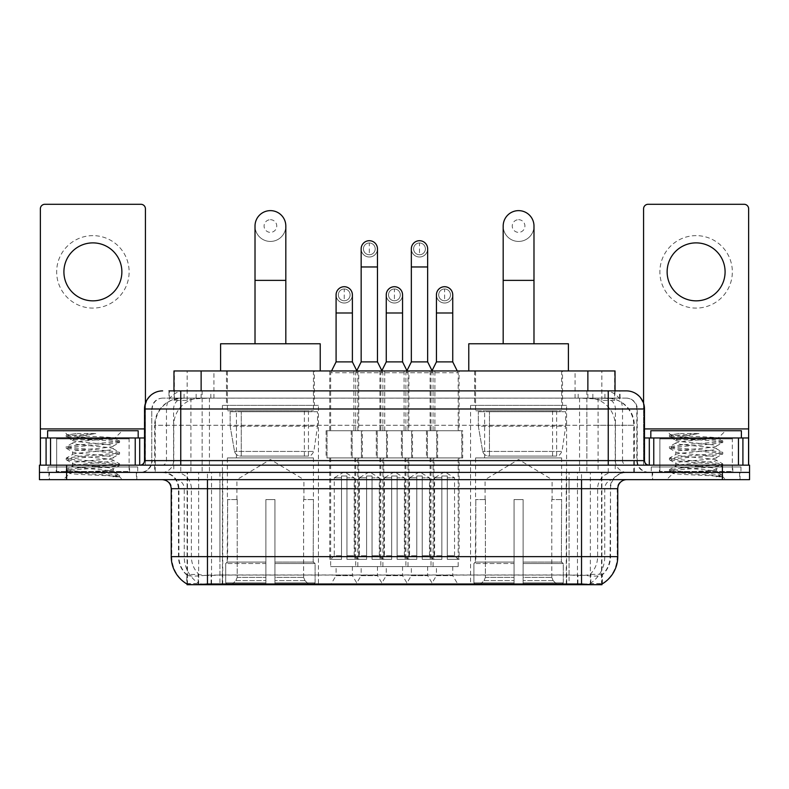 <?xml version="1.0" encoding="UTF-8"?>
<svg xmlns="http://www.w3.org/2000/svg" width="789" height="789" viewBox="0 0 789 789"><rect width="100%" height="100%" fill="white"/><g stroke="black" fill="none" stroke-linecap="round" stroke-linejoin="round"><path stroke-width="0.59" stroke-dasharray="3.94 2.96" d="M566.591 405.368L470.579 405.368L566.591 405.368L566.591 584.708L470.579 584.708L566.591 584.708M470.579 405.368L470.579 584.708M318.421 405.368L222.409 405.368L318.421 405.368L318.421 584.708L222.409 584.708L318.421 584.708M222.409 405.368L222.409 584.708M336.084 566.591L352.387 566.591L336.084 566.591L336.084 575.645L352.387 575.645L357.821 584.708L330.65 584.708L357.821 584.708M352.387 566.591L352.387 575.645L336.084 575.645L330.65 584.708M386.255 566.591L402.558 566.591L386.255 566.591L386.255 575.645L402.558 575.645L407.992 584.708L380.821 584.708L407.992 584.708M402.558 566.591L402.558 575.645L386.255 575.645L380.821 584.708M436.435 566.591L452.738 566.591L436.435 566.591L436.435 575.645L452.738 575.645L458.172 584.708L431.001 584.708L458.172 584.708M452.738 566.591L452.738 575.645L436.435 575.645L431.001 584.708M361.165 566.591L377.467 566.591L361.165 566.591L361.165 575.645L377.467 575.645L382.902 584.708L355.731 584.708L382.902 584.708M377.467 566.591L377.467 575.645L361.165 575.645L355.731 584.708M411.345 566.591L427.648 566.591L411.345 566.591L411.345 575.645L427.648 575.645L433.082 584.708L405.911 584.708L433.082 584.708M427.648 566.591L427.648 575.645L411.345 575.645L405.911 584.708M459.08 370.948L430.094 370.948L459.08 370.948L459.08 430.725L430.094 430.725L459.08 430.725M430.094 370.948L430.094 430.725M408.899 370.948L379.913 370.948L408.899 370.948L408.899 430.725L379.913 430.725L408.899 430.725M379.913 370.948L379.913 430.725M358.719 370.948L329.743 370.948L358.719 370.948L358.719 430.725L329.743 430.725L358.719 430.725M329.743 370.948L329.743 430.725M434.917 370.948L404.086 370.948L434.917 370.948L434.917 430.725L404.086 430.725L434.917 430.725M404.086 370.948L404.086 430.725M384.736 370.948L353.906 370.948L384.736 370.948L384.736 430.725L353.906 430.725L384.736 430.725M353.906 370.948L353.906 430.725M362.348 430.725L326.113 430.725L362.348 430.725L362.348 457.906L326.113 457.906L362.348 457.906M326.113 430.725L326.113 457.906M412.529 430.725L376.294 430.725L412.529 430.725L412.529 457.906L376.294 457.906L412.529 457.906M376.294 430.725L376.294 457.906M462.699 430.725L426.474 430.725L462.699 430.725L462.699 457.906L426.474 457.906L462.699 457.906M426.474 430.725L426.474 457.906M387.438 430.725L351.204 430.725L387.438 430.725L387.438 457.906L351.204 457.906L387.438 457.906M351.204 430.725L351.204 457.906M437.609 430.725L401.384 430.725L437.609 430.725L437.609 457.906L401.384 457.906L437.609 457.906M401.384 430.725L401.384 457.906M458.172 457.906L431.001 457.906L458.172 457.906L458.172 566.591L431.001 566.591L458.172 566.591M431.001 457.906L431.001 566.591M407.992 457.906L380.821 457.906L407.992 457.906L407.992 566.591L380.821 566.591L407.992 566.591M380.821 457.906L380.821 566.591M357.821 457.906L330.65 457.906L357.821 457.906L357.821 566.591L330.65 566.591L357.821 566.591M330.65 457.906L330.65 566.591M433.082 457.906L405.911 457.906L433.082 457.906L433.082 566.591L405.911 566.591L433.082 566.591M405.911 457.906L405.911 566.591M382.902 457.906L355.731 457.906L382.902 457.906L382.902 566.591L355.731 566.591L382.902 566.591M355.731 457.906L355.731 566.591M606.435 398.12L597.618 398.12L611.15 398.445C614.552 399.471 615.716 400.122 614.621 400.388L601.839 400.388L594.561 398.83L579.57 398.159L209.43 398.159L194.439 398.83L187.161 400.388L174.379 400.388L173.965 390.88M615.035 370.948L173.965 370.948M609.601 398.238A27.171 27.171 0 0 1 634.326 425.291L634.326 472.394L154.674 472.394L634.326 472.394M173.965 400.21L179.399 398.238L191.382 398.12L182.565 398.12M179.399 398.238A27.171 27.171 0 0 0 154.674 425.291L155.226 425.291L155.226 472.394M601.918 584.708L187.082 584.708M187.082 584.067L187.082 472.394L601.918 472.394L187.082 472.394M314.338 370.948L226.482 370.948L314.338 370.948L314.338 405.368L226.482 405.368L314.338 405.368M226.482 370.948L226.482 405.368M562.518 370.948L474.662 370.948L562.518 370.948L562.518 405.368L474.662 405.368L562.518 405.368M474.662 370.948L474.662 405.368M615.035 390.88L614.621 400.388L614.621 370.948M191.382 398.12L597.618 398.12M136.813 472.394L48.957 472.394L136.813 472.394L136.813 479.643L48.957 479.643L136.813 479.643M48.957 472.394L48.957 479.643M740.043 472.394L652.187 472.394L740.043 472.394L740.043 479.643L652.187 479.643L740.043 479.643M652.187 472.394L652.187 479.643M137.72 466.96L48.05 466.96L137.72 466.96L137.72 472.394L48.05 472.394L137.72 472.394M48.05 466.96L48.05 472.394M740.95 466.96L651.28 466.96L740.95 466.96L740.95 472.394L651.28 472.394L740.95 472.394M651.28 466.96L651.28 472.394M207.468 575.092L581.532 575.092C592.874 576.424 599.729 576.424 602.096 575.092A24.459 24.459 0 0 0 610.518 556.63L219.924 556.63L219.924 583.88C209.529 584.422 202.536 584.304 198.936 583.525L186.628 583.623L186.904 575.092C189.252 576.424 196.106 576.424 207.468 575.092L207.468 488.697L178.482 488.697L617.767 488.697M617.767 556.63L617.215 556.63A31.698 31.215 90 0 1 602.372 583.623L590.064 583.525C586.493 584.304 579.491 584.422 569.076 583.88L569.076 556.63L171.785 556.63A31.698 31.215 -90 0 0 186.628 583.623L186.904 583.978M601.997 583.396L602.372 574.56A24.459 24.084 90 0 0 610.075 556.63L610.518 488.697A16.303 16.303 0 0 1 626.821 472.394L162.179 472.394L626.821 472.394M186.904 575.092A24.459 24.459 0 0 1 178.482 556.63L178.482 488.697C177.515 478.795 172.081 473.361 162.179 472.394M581.532 479.643L162.179 479.643L581.532 479.643M659.426 472.394L732.794 472.394L659.426 472.394L659.426 466.96L732.794 466.96L659.426 466.96M732.794 472.394L732.794 466.96M56.206 472.394L129.574 472.394L56.206 472.394L56.206 466.96L129.574 466.96L56.206 466.96M129.574 472.394L129.574 466.96M722.379 479.643L39.45 479.643L39.45 472.394L749.55 472.394L749.55 479.643L722.379 479.643L722.379 472.394L749.55 472.394M569.076 583.88L219.924 583.88M601.997 574.214L590.064 574.412C586.493 575.585 579.501 575.763 569.076 574.954L219.924 574.954C209.519 575.763 202.526 575.585 198.936 574.412L186.628 574.57M180.75 390.88L608.25 390.88M168.974 398.12L620.026 398.12L168.974 398.12L168.974 390.88L184.31 390.88A18.117 17.841 -90 0 0 166.469 408.988L166.469 460.618L144.515 460.618M626.367 398.12L162.633 398.12L626.367 398.12A10.868 10.868 0 0 1 637.236 408.988L637.236 460.618L166.469 460.618A4.527 4.458 90 0 1 162.011 465.145L649.012 465.145L162.011 465.145M144.515 408.988L637.236 408.988L151.764 408.988L151.764 460.618A11.776 11.776 0 0 1 139.988 472.394L649.012 472.394L139.988 472.394M732.34 437.974L659.88 437.974L732.34 437.974L732.34 465.145L659.88 465.145L732.34 465.145L732.34 472.394L659.88 472.394L732.34 472.394M659.88 437.974L659.88 472.394M129.12 437.974L56.66 437.974L129.12 437.974L129.12 465.145L56.66 465.145L129.12 465.145L129.12 472.394L56.66 472.394L129.12 472.394M56.66 437.974L56.66 472.394M66.621 479.643L66.621 472.394L39.45 472.394L39.45 465.145L749.55 465.145M66.621 465.145L66.621 472.394L722.379 472.394L722.379 465.145M620.026 398.12L620.026 390.88L169.388 390.88L169.388 398.12M586.858 390.88L586.858 408.988L643.932 408.988A18.117 17.841 90 0 0 626.091 390.88L184.31 390.88M49.411 472.394L136.369 472.394L49.411 472.394L49.411 479.643L136.369 479.643L49.411 479.643M136.369 472.394L136.369 479.643M130.027 472.394L55.753 472.394L130.027 472.394A0.907 0.907 0 0 1 129.12 471.487L56.66 471.487L129.12 471.487L129.12 438.881A0.907 0.907 0 0 1 130.027 437.974L55.753 437.974L130.027 437.974M55.753 472.394A0.907 0.907 0 0 0 56.66 471.487L56.66 438.881A0.907 0.907 0 0 0 55.753 437.974M138.174 437.974L47.606 437.974L138.174 437.974M106.298 470.579C93.733 471.497 69.55 472.404 69.777 473.222C67.479 474.514 118.715 475.688 119.543 476.812L106.239 474.988L79.541 473.075L66.197 471.151L69.767 470.195L106.239 467.315L119.415 465.599L113.36 469.001L113.36 470.579L106.298 470.579L113.36 469.001C114.612 467.078 71.168 465.155 72.42 463.242C71.168 461.328 114.612 459.405 113.36 457.492C114.612 455.578 71.168 453.655 72.42 451.742C71.168 449.829 114.612 447.905 113.36 445.992L113.36 448.872C114.612 446.949 71.168 445.026 72.42 443.112C74.413 442.027 82.845 440.923 97.728 439.789L114.898 438.25C117.088 436.938 66.306 435.725 67.233 434.601L63.357 430.725L122.413 430.725L63.357 430.725M119.543 476.812L112.886 476.812L119.415 475.274L106.239 473.548L69.767 470.678L66.197 469.711L79.541 467.798L116.013 464.918L119.583 463.962L106.239 462.048L69.767 459.168L66.197 458.212L79.541 456.298L116.013 453.419L119.415 452.265L106.239 450.549L69.767 447.669L66.197 446.712L79.541 444.789L116.013 441.919L119.583 440.962L114.839 438.102L122.413 430.725M119.415 465.599L116.013 464.445L79.541 461.565L66.365 459.849L69.767 458.695L106.239 455.815L119.415 454.089L113.36 457.492L113.36 460.372C114.612 458.458 71.168 456.535 72.42 454.622C71.168 452.708 114.612 450.785 113.36 448.872L119.415 452.265M119.415 454.089L116.013 452.945L79.541 450.065L66.197 448.152L69.767 447.185L106.239 444.315L119.415 442.59L113.36 445.992C114.612 444.079 71.168 442.156 72.42 440.242L72.42 443.112L66.365 446.515M119.415 442.59L116.013 441.436L79.541 438.566L66.365 436.84L72.647 440.499L73.091 439.789L97.728 439.789M112.886 476.812C116.22 475.757 117.403 474.692 116.417 473.637L108.576 470.579C97.708 469.139 71.355 467.591 72.42 466.121C71.168 464.208 114.612 462.285 113.36 460.372L119.415 463.774M66.365 448.339L72.647 451.998L72.42 454.622L66.365 458.014M108.576 470.579L113.36 470.579L115.667 473.094L119.415 475.274M66.365 459.849L72.647 463.508L72.42 466.121L66.365 469.524M119.583 475.471L119.583 476.812L122.413 479.643L63.357 479.643L122.413 479.643M66.365 471.349L69.836 473.37L63.357 479.643M76.099 433.565L66.365 435.015L76.099 433.565L95.794 433.565C82.667 435.37 75.093 437.441 73.091 439.789M47.606 430.725L138.174 430.725M119.415 440.765L106.239 439.039L69.767 436.169L66.365 435.015M66.365 436.84L69.767 435.686L95.794 433.565M92.885 235.635A36.225 36.225 0 0 0 56.66 271.86A36.225 36.225 0 0 0 92.885 308.095A36.225 36.225 0 0 0 129.12 271.86A36.225 36.225 0 0 0 92.885 235.635M92.885 300.846A28.986 28.986 0 0 1 63.909 271.86A28.986 28.986 0 0 1 92.885 242.884A28.986 28.986 0 0 1 121.871 271.86A28.986 28.986 0 0 1 92.885 300.846M56.66 465.145L129.12 465.145L56.66 465.145M144.515 437.974L145.423 437.974L145.423 465.145L40.357 465.145L40.357 208.819A4.527 4.527 0 0 1 44.884 204.292L140.896 204.292A4.527 4.527 0 0 1 145.423 208.819L145.423 437.974L40.357 437.974M145.423 403.337L145.423 465.145L40.357 465.145M652.631 472.394L739.589 472.394L652.631 472.394L652.631 479.643L739.589 479.643L652.631 479.643M739.589 472.394L739.589 479.643M733.247 472.394L658.973 472.394L733.247 472.394A0.907 0.907 0 0 1 732.34 471.487L659.88 471.487L732.34 471.487L732.34 438.881A0.907 0.907 0 0 1 733.247 437.974L658.973 437.974L733.247 437.974M658.973 472.394A0.907 0.907 0 0 0 659.88 471.487L659.88 438.881A0.907 0.907 0 0 0 658.973 437.974M741.394 437.974L650.826 437.974L741.394 437.974M709.518 470.579C696.963 471.497 672.77 472.404 672.997 473.222C670.699 474.514 721.935 475.688 722.763 476.812L709.459 474.988L682.761 473.075L669.417 471.151L672.987 470.195L709.459 467.315L722.635 465.599L716.58 469.001L716.58 470.579L709.518 470.579L716.58 469.001C717.832 467.078 674.388 465.155 675.64 463.242C674.388 461.328 717.832 459.405 716.58 457.492C717.832 455.578 674.388 453.655 675.64 451.742C674.388 449.829 717.832 447.905 716.58 445.992L716.58 448.872C717.832 446.949 674.388 445.026 675.64 443.112C677.633 442.027 686.065 440.923 700.948 439.789L718.118 438.25C720.318 436.938 669.526 435.725 670.463 434.601L666.587 430.725L725.643 430.725L666.587 430.725M722.763 476.812L716.106 476.812L722.635 475.274L709.459 473.548L672.987 470.678L669.417 469.711L682.761 467.798L719.233 464.918L722.803 463.962L709.459 462.048L672.987 459.168L669.417 458.212L682.761 456.298L719.233 453.419L722.635 452.265L709.459 450.549L672.987 447.669L669.417 446.712L682.761 444.789L719.233 441.919L722.803 440.962L718.059 438.102L725.643 430.725M722.635 465.599L719.233 464.445L682.761 461.565L669.585 459.849L672.987 458.695L709.459 455.815L722.635 454.089L716.58 457.492L716.58 460.372C717.832 458.458 674.388 456.535 675.64 454.622C674.388 452.708 717.832 450.785 716.58 448.872L722.635 452.265M722.635 454.089L719.233 452.945L682.761 450.065L669.417 448.152L672.987 447.185L709.459 444.315L722.635 442.59L716.58 445.992C717.832 444.079 674.388 442.156 675.64 440.242L675.64 443.112L669.585 446.515M722.635 442.59L719.233 441.436L682.761 438.566L669.585 436.84L675.867 440.499L676.311 439.789L700.948 439.789M716.106 476.812C719.45 475.757 720.623 474.692 719.637 473.637L711.796 470.579C700.928 469.139 674.575 467.591 675.64 466.121C674.388 464.208 717.832 462.285 716.58 460.372L722.635 463.774M669.585 448.339L675.867 451.998L675.64 454.622L669.585 458.014M711.796 470.579L716.58 470.579L718.897 473.094L722.635 475.274M669.585 459.849L675.867 463.508L675.64 466.121L669.585 469.524M722.803 475.471L722.803 476.812L725.643 479.643L666.587 479.643L725.643 479.643M669.585 471.349L673.056 473.37L666.587 479.643M679.319 433.565L669.585 435.015L679.319 433.565L699.015 433.565C685.888 435.37 678.313 437.441 676.311 439.789M650.826 430.725L741.394 430.725M722.635 440.765L709.459 439.039L672.987 436.169L669.585 435.015M669.585 436.84L672.987 435.686L699.015 433.565M270.41 241.434A15.395 15.395 0 0 0 285.815 226.029A15.395 15.395 0 0 1 270.41 241.434A15.395 15.395 0 0 0 285.815 226.029A15.395 15.395 0 0 0 270.41 210.633A15.395 15.395 0 0 0 255.015 226.029A15.395 15.395 0 0 0 270.41 241.434A15.395 15.395 0 0 1 255.015 226.029M270.41 219.697A6.342 6.342 0 0 1 276.752 226.029A6.342 6.342 0 0 1 270.41 232.37A6.342 6.342 0 0 1 264.078 226.029A6.342 6.342 0 0 1 270.41 219.697M255.015 343.777L285.815 343.777L255.015 343.777M236.897 499.565L236.897 479.643L303.923 479.643L270.41 459.504L236.897 479.643L303.923 479.643L303.923 499.565M303.617 577.39L303.617 499.565L303.617 577.39L304.958 580.596L309.101 584.708L274.947 584.708L313.292 584.708L274.947 584.708L274.947 582.893L315.107 582.893L274.947 582.893L274.947 563.514L315.107 563.514L274.947 563.514L274.947 562.064L313.657 562.064L274.947 562.064L274.947 584.708L313.292 584.708L315.107 582.893L315.107 563.514L313.194 562.064L313.44 499.565L313.194 562.064L315.107 563.514L315.107 582.893L313.292 584.708L309.101 584.708L304.958 580.596L303.617 577.39L274.947 577.39L274.947 584.708L274.947 499.565L274.947 577.39L303.617 577.39M265.883 499.565L274.947 499.565L265.883 499.565L265.883 562.064L227.626 562.064L265.883 562.064L265.883 499.565L265.883 577.39L265.883 499.565L274.947 499.565L274.947 562.064L274.947 499.565L265.883 499.565M237.213 499.565L237.213 577.39L235.872 580.596L231.729 584.708L265.883 584.708L265.883 577.39L265.883 584.708L227.538 584.708L265.883 584.708L265.883 582.893L265.883 584.708L227.538 584.708L225.713 582.893L265.883 582.893L225.713 582.893L225.713 563.514L265.883 563.514L265.883 582.893L265.883 563.514L225.713 563.514L227.173 562.064L265.883 562.064L265.883 563.514L265.883 562.064L227.173 562.064L227.626 499.565L227.626 562.064L225.713 563.514L225.713 582.893L227.538 584.708L231.729 584.708L235.872 580.596L237.213 577.39L237.213 499.565L227.39 499.565L237.213 499.565M227.39 457.906L313.44 457.906L227.39 457.906L227.39 499.565M313.44 457.906L313.44 499.565M236.444 410.803L304.376 410.803L236.444 410.803L236.444 457.906L304.376 457.906L236.444 457.906M304.376 410.803L304.376 457.906M227.39 370.948L313.44 370.948L227.39 370.948L227.39 410.803L313.44 410.803L227.39 410.803M313.44 370.948L313.44 410.803M320.226 370.948L220.595 370.948L320.226 370.948M220.595 343.777L320.226 343.777M313.194 499.565L303.617 499.565L313.194 499.565M317.513 411.71L230.161 411.71L317.513 411.71L317.513 426.198L230.161 426.198L230.161 411.71L230.161 426.198L234.53 451.436C235.605 454.553 237.854 456.101 241.266 456.091L308.46 456.091L241.276 456.091L241.276 411.71L241.266 456.091C237.864 456.111 235.615 454.553 234.53 451.436L230.161 426.198L317.513 426.198L313.844 451.436L234.53 451.436L313.844 451.436C311.497 455.361 309.712 456.91 308.46 456.091L308.46 411.71L241.276 411.71L308.46 411.71M518.59 241.434A15.395 15.395 0 0 0 533.985 226.029A15.395 15.395 0 0 1 518.59 241.434A15.395 15.395 0 0 0 533.985 226.029A15.395 15.395 0 0 0 518.59 210.633A15.395 15.395 0 0 0 503.185 226.029A15.395 15.395 0 0 0 518.59 241.434A15.395 15.395 0 0 1 503.185 226.029M518.59 219.697A6.342 6.342 0 0 1 524.922 226.029A6.342 6.342 0 0 1 518.59 232.37A6.342 6.342 0 0 1 512.248 226.029A6.342 6.342 0 0 1 518.59 219.697M503.185 343.777L533.985 343.777L503.185 343.777M485.077 499.565L485.077 479.643L552.103 479.643L518.59 459.504L485.077 479.643L552.103 479.643L552.103 499.565M551.787 577.39L551.787 499.565L551.787 577.39L553.128 580.596L557.271 584.708L523.117 584.708L561.462 584.708L523.117 584.708L523.117 582.893L563.287 582.893L523.117 582.893L523.117 563.514L563.287 563.514L523.117 563.514L523.117 562.064L561.827 562.064L523.117 562.064L523.117 584.708L561.462 584.708L563.287 582.893L563.287 563.514L561.374 562.064L561.61 499.565L561.374 562.064L563.287 563.514L563.287 582.893L561.462 584.708L557.271 584.708L553.128 580.596L551.787 577.39L523.117 577.39L523.117 584.708L523.117 499.565L523.117 577.39L551.787 577.39M514.053 499.565L523.117 499.565L514.053 499.565L514.053 562.064L475.806 562.064L514.053 562.064L514.053 499.565L514.053 577.39L514.053 499.565L523.117 499.565L523.117 562.064L523.117 499.565L514.053 499.565M485.383 499.565L485.383 577.39L484.042 580.596L479.899 584.708L514.053 584.708L514.053 577.39L514.053 584.708L475.708 584.708L514.053 584.708L514.053 582.893L514.053 584.708L475.708 584.708L473.893 582.893L514.053 582.893L473.893 582.893L473.893 563.514L514.053 563.514L514.053 582.893L514.053 563.514L473.893 563.514L475.343 562.064L514.053 562.064L514.053 563.514L514.053 562.064L475.343 562.064L475.806 499.565L475.806 562.064L473.893 563.514L473.893 582.893L475.708 584.708L479.899 584.708L484.042 580.596L485.383 577.39L485.383 499.565L475.56 499.565L485.383 499.565M475.56 457.906L561.61 457.906L475.56 457.906L475.56 499.565M561.61 457.906L561.61 499.565M484.624 410.803L552.556 410.803L484.624 410.803L484.624 457.906L552.556 457.906L484.624 457.906M552.556 410.803L552.556 457.906M475.56 370.948L561.61 370.948L475.56 370.948L475.56 410.803L561.61 410.803L475.56 410.803M561.61 370.948L561.61 410.803M568.405 370.948L468.774 370.948L568.405 370.948M468.774 343.777L568.405 343.777M561.374 499.565L551.787 499.565L561.374 499.565M565.683 411.71L478.331 411.71L565.683 411.71L565.683 426.198L478.331 426.198L478.331 411.71L478.331 426.198L482.7 451.436C483.775 454.553 486.024 456.101 489.446 456.091L556.63 456.091L489.446 456.091L489.446 411.71L489.446 456.091C486.034 456.111 483.785 454.553 482.7 451.436L478.331 426.198L565.683 426.198L562.015 451.436L482.7 451.436L562.015 451.436C559.677 455.361 557.882 456.91 556.639 456.091L556.63 411.71L489.446 411.71L556.63 411.71M369.321 254.748A5.888 5.888 0 0 1 363.433 248.86A5.888 5.888 0 0 1 369.321 242.973A5.888 5.888 0 0 1 375.209 248.86A5.888 5.888 0 0 1 369.321 254.748A5.888 5.888 0 0 1 363.433 248.86A5.888 5.888 0 0 1 369.321 242.973A5.888 5.888 0 0 1 375.209 248.86A5.888 5.888 0 0 1 369.321 254.748L369.321 242.973A5.888 5.888 0 0 1 375.209 248.86A5.888 5.888 0 0 1 369.321 254.748M383.809 457.906L354.833 457.906L383.809 457.906L383.809 559.342L372.033 559.342L372.033 476.014L366.599 476.014L366.599 559.342L354.833 559.342L366.599 559.342L355.731 559.342L366.599 559.342L366.599 555.722L359.36 555.722L359.36 477.828L366.599 477.828L366.599 476.014L372.033 476.014L372.033 477.828L372.033 476.014L366.599 476.014L366.599 559.342L366.599 476.014L372.033 476.014L372.033 559.342L372.033 477.828L379.282 477.828L372.033 477.828L372.033 559.342L383.809 559.342M354.833 457.906L354.833 559.342M382.902 559.342L372.033 559.342L382.902 559.342L379.282 555.722L372.033 555.722L379.282 555.722L379.282 477.828L369.321 471.842L359.36 477.828L366.599 477.828L366.599 555.722L359.36 555.722L355.731 559.342M356.638 370.948L355.731 372.763L382.902 372.763L382.902 430.725L355.731 430.725L382.902 430.725M382.004 370.948L382.902 372.763L355.731 372.763L355.731 430.725M377.467 248.86A8.156 8.156 0 0 1 368.808 256.997A8.156 8.156 0 0 1 361.165 248.86A8.156 8.156 0 0 1 369.321 240.704A8.156 8.156 0 0 1 377.467 248.86A8.156 8.156 0 0 1 369.321 257.007A8.156 8.156 0 0 1 361.165 248.86M352.111 457.906L386.531 457.906L352.111 457.906L352.111 430.725L352.111 457.906M386.531 430.725L352.111 430.725L386.531 430.725L386.531 457.906L386.531 430.725M377.467 361.895L361.165 361.895M419.501 254.748A5.888 5.888 0 0 1 413.614 248.86A5.888 5.888 0 0 1 419.501 242.973A5.888 5.888 0 0 1 425.389 248.86A5.888 5.888 0 0 1 419.501 254.748A5.888 5.888 0 0 1 413.614 248.86A5.888 5.888 0 0 1 419.501 242.973A5.888 5.888 0 0 1 425.389 248.86A5.888 5.888 0 0 1 419.501 254.748L419.501 242.973A5.888 5.888 0 0 1 425.389 248.86A5.888 5.888 0 0 1 419.501 254.748M433.989 457.906L405.004 457.906L433.989 457.906L433.989 559.342L422.214 559.342L422.214 476.014L416.779 476.014L416.779 559.342L405.004 559.342L416.779 559.342L405.911 559.342L416.779 559.342L416.779 555.722L409.53 555.722L409.53 477.828L416.779 477.828L416.779 476.014L422.214 476.014L422.214 477.828L422.214 476.014L416.779 476.014L416.779 559.342L416.779 476.014L422.214 476.014L422.214 559.342L422.214 477.828L429.463 477.828L422.214 477.828L422.214 559.342L433.989 559.342M405.004 457.906L405.004 559.342M433.082 559.342L422.214 559.342L433.082 559.342L429.463 555.722L422.214 555.722L429.463 555.722L429.463 477.828L419.501 471.842L409.53 477.828L416.779 477.828L416.779 555.722L409.53 555.722L405.911 559.342M406.818 370.948L405.911 372.763L433.082 372.763L433.082 430.725L405.911 430.725L433.082 430.725M432.175 370.948L433.082 372.763L405.911 372.763L405.911 430.725M427.648 248.86A8.156 8.156 0 0 1 418.989 256.997A8.156 8.156 0 0 1 411.345 248.86A8.156 8.156 0 0 1 419.501 240.704A8.156 8.156 0 0 1 427.648 248.86A8.156 8.156 0 0 1 419.501 257.007A8.156 8.156 0 0 1 411.345 248.86M402.291 457.906L436.712 457.906L402.291 457.906L402.291 430.725L402.291 457.906M436.712 430.725L402.291 430.725L436.712 430.725L436.712 457.906L436.712 430.725M427.648 361.895L411.345 361.895M344.231 300.757A5.888 5.888 0 0 1 338.343 294.869A5.888 5.888 0 0 1 344.231 288.981A5.888 5.888 0 0 1 350.119 294.869A5.888 5.888 0 0 1 344.231 300.757A5.888 5.888 0 0 1 338.343 294.869A5.888 5.888 0 0 1 344.231 288.981A5.888 5.888 0 0 1 350.119 294.869A5.888 5.888 0 0 1 344.231 300.757L344.231 288.981A5.888 5.888 0 0 1 350.119 294.869A5.888 5.888 0 0 1 344.231 300.757M358.719 457.906L329.743 457.906L358.719 457.906L358.719 559.342L346.953 559.342L346.953 476.014L341.519 476.014L341.519 559.342L329.743 559.342L341.519 559.342L330.65 559.342L341.519 559.342L341.519 555.722L334.27 555.722L334.27 477.828L341.519 477.828L341.519 476.014L346.953 476.014L346.953 477.828L346.953 476.014L341.519 476.014L341.519 559.342L341.519 476.014L346.953 476.014L346.953 559.342L346.953 477.828L354.192 477.828L346.953 477.828L346.953 559.342L358.719 559.342M329.743 457.906L329.743 559.342M357.821 559.342L346.953 559.342L357.821 559.342L354.192 555.722L346.953 555.722L354.192 555.722L354.192 477.828L344.231 471.842L334.27 477.828L341.519 477.828L341.519 555.722L334.27 555.722L330.65 559.342M331.548 370.948L330.65 372.763L357.821 372.763L357.821 430.725L330.65 430.725L357.821 430.725M356.776 370.682L357.821 372.763L330.65 372.763L330.65 430.725M344.231 303.015A8.156 8.156 0 0 0 352.387 294.869A8.156 8.156 0 0 1 343.718 303.006A8.156 8.156 0 0 1 336.084 294.869A8.156 8.156 0 0 1 344.231 286.713A8.156 8.156 0 0 1 352.387 294.869A8.156 8.156 0 0 1 344.231 303.015A8.156 8.156 0 0 1 336.084 294.869M327.021 457.906L361.441 457.906L327.021 457.906L327.021 430.725L327.021 457.906M361.441 430.725L327.021 430.725L361.441 430.725L361.441 457.906L361.441 430.725M352.387 361.895L336.084 361.895M394.411 300.757A5.888 5.888 0 0 1 388.523 294.869A5.888 5.888 0 0 1 394.411 288.981A5.888 5.888 0 0 1 400.299 294.869A5.888 5.888 0 0 1 394.411 300.757A5.888 5.888 0 0 1 388.523 294.869A5.888 5.888 0 0 1 394.411 288.981A5.888 5.888 0 0 1 400.299 294.869A5.888 5.888 0 0 1 394.411 300.757L394.411 288.981A5.888 5.888 0 0 1 400.299 294.869A5.888 5.888 0 0 1 394.411 300.757M408.899 457.906L379.913 457.906L408.899 457.906L408.899 559.342L397.123 559.342L397.123 476.014L391.689 476.014L391.689 559.342L379.913 559.342L391.689 559.342L380.821 559.342L391.689 559.342L391.689 555.722L384.45 555.722L384.45 477.828L391.689 477.828L391.689 476.014L397.123 476.014L397.123 477.828L397.123 476.014L391.689 476.014L391.689 559.342L391.689 476.014L397.123 476.014L397.123 559.342L397.123 477.828L404.372 477.828L397.123 477.828L397.123 559.342L408.899 559.342M379.913 457.906L379.913 559.342M407.992 559.342L397.123 559.342L407.992 559.342L404.372 555.722L397.123 555.722L404.372 555.722L404.372 477.828L394.411 471.842L384.45 477.828L391.689 477.828L391.689 555.722L384.45 555.722L380.821 559.342M381.866 370.682L380.821 372.763L407.992 372.763L407.992 430.725L380.821 430.725L407.992 430.725M406.956 370.682L407.992 372.763L380.821 372.763L380.821 430.725M394.411 303.015A8.156 8.156 0 0 0 402.558 294.869A8.156 8.156 0 0 1 393.898 303.006A8.156 8.156 0 0 1 386.255 294.869A8.156 8.156 0 0 1 394.411 286.713A8.156 8.156 0 0 1 402.558 294.869A8.156 8.156 0 0 1 394.411 303.015A8.156 8.156 0 0 1 386.255 294.869M377.201 457.906L411.621 457.906L377.201 457.906L377.201 430.725L377.201 457.906M411.621 430.725L377.201 430.725L411.621 430.725L411.621 457.906L411.621 430.725M402.558 361.895L386.255 361.895M444.592 300.757A5.888 5.888 0 0 1 438.704 294.869A5.888 5.888 0 0 1 444.592 288.981A5.888 5.888 0 0 1 450.48 294.869A5.888 5.888 0 0 1 444.592 300.757A5.888 5.888 0 0 1 438.704 294.869A5.888 5.888 0 0 1 444.592 288.981A5.888 5.888 0 0 1 450.48 294.869A5.888 5.888 0 0 1 444.592 300.757L444.592 288.981A5.888 5.888 0 0 1 450.48 294.869A5.888 5.888 0 0 1 444.592 300.757M459.08 457.906L430.094 457.906L459.08 457.906L459.08 559.342L447.304 559.342L447.304 476.014L441.87 476.014L441.87 559.342L430.094 559.342L441.87 559.342L431.001 559.342L441.87 559.342L441.87 555.722L434.621 555.722L434.621 477.828L441.87 477.828L441.87 476.014L447.304 476.014L447.304 477.828L447.304 476.014L441.87 476.014L441.87 559.342L441.87 476.014L447.304 476.014L447.304 559.342L447.304 477.828L454.553 477.828L447.304 477.828L447.304 559.342L459.08 559.342M430.094 457.906L430.094 559.342M458.172 559.342L447.304 559.342L458.172 559.342L454.553 555.722L447.304 555.722L454.553 555.722L454.553 477.828L444.592 471.842L434.621 477.828L441.87 477.828L441.87 555.722L434.621 555.722L431.001 559.342M432.047 370.682L431.001 372.763L458.172 372.763L458.172 430.725L431.001 430.725L458.172 430.725M457.265 370.948L458.172 372.763L431.001 372.763L431.001 430.725M444.592 303.015A8.156 8.156 0 0 0 452.738 294.869A8.156 8.156 0 0 1 444.079 303.006A8.156 8.156 0 0 1 436.435 294.869A8.156 8.156 0 0 1 444.592 286.713A8.156 8.156 0 0 1 452.738 294.869A8.156 8.156 0 0 1 444.592 303.015A8.156 8.156 0 0 1 436.435 294.869M427.382 457.906L461.792 457.906L427.382 457.906L427.382 430.725L427.382 457.906M461.792 430.725L427.382 430.725L461.792 430.725L461.792 457.906L461.792 430.725M452.738 361.895L436.435 361.895M696.115 235.635A36.225 36.225 0 0 0 659.88 271.86A36.225 36.225 0 0 0 696.115 308.095A36.225 36.225 0 0 0 732.34 271.86A36.225 36.225 0 0 0 696.115 235.635M696.115 300.846A28.986 28.986 0 0 1 667.129 271.86A28.986 28.986 0 0 1 696.115 242.884A28.986 28.986 0 0 1 725.091 271.86A28.986 28.986 0 0 1 696.115 300.846M659.88 465.145L732.34 465.145L659.88 465.145M748.643 428.92L748.643 437.974L643.577 437.974L643.577 465.145L748.643 465.145L643.577 465.145L643.577 208.819A4.527 4.527 0 0 1 648.104 204.292L744.116 204.292A4.527 4.527 0 0 1 748.643 208.819L748.643 428.92L643.577 428.92L643.577 437.974L644.485 437.974M643.577 403.337L643.577 428.92L644.485 428.92M241.266 456.091L308.46 456.091L241.266 456.091M174.379 400.388L174.379 370.948M177.85 398.445A27.171 26.757 -90 0 0 155.226 425.291L634.326 425.291L598.092 425.291L598.092 472.394M633.774 472.394L633.774 425.291A27.171 26.757 90 0 0 611.15 398.445M190.908 398.12L190.908 425.291L154.674 425.291L154.674 472.394M187.457 584.708L187.457 472.394M579.57 398.159L579.57 472.394M594.561 398.83A27.171 26.757 90 0 1 615.242 425.291L615.242 472.394M209.43 398.159L209.43 472.394M194.439 398.83A27.171 26.757 -90 0 0 173.758 425.291L173.758 472.394M598.092 398.12L598.092 425.291L190.908 425.291L190.908 472.394M222.725 584.708L222.725 472.394M198.641 584.708L198.641 472.394M566.275 584.708L566.275 472.394M590.359 584.708L590.359 472.394M601.543 584.708L601.543 472.394M577.459 583.811L577.459 472.394M211.541 583.811L211.541 472.394M201.136 398.179L201.136 390.88M187.161 400.388L187.161 370.948M213.918 398.179L213.918 370.948M575.082 398.179L575.082 370.948M601.839 400.388L601.839 370.948M587.864 398.179L587.864 390.88M211.087 583.811L211.087 574.856M590.064 583.525A31.698 31.215 90 0 0 604.759 556.63L569.076 556.63L569.076 488.697L610.075 488.697A16.303 16.056 -90 0 1 626.131 472.394M219.924 574.954L219.924 556.63L178.482 556.63L610.518 556.63L610.518 488.697L207.468 488.697L207.468 472.394M171.233 488.697L171.785 488.697L171.785 556.63L171.233 556.63M162.869 479.643A9.054 8.916 90 0 1 171.785 488.697L184.241 488.697L184.241 556.63A31.698 31.215 -90 0 0 198.936 583.525M626.131 479.643A9.054 8.916 -90 0 0 617.215 488.697L617.215 556.63L604.759 556.63L604.759 488.697A9.054 8.916 -90 0 1 613.674 479.643M569.076 574.954L569.076 479.643M590.064 574.412A24.459 24.084 90 0 0 597.618 556.63L597.618 488.697A16.303 16.056 -90 0 1 613.674 472.394M175.326 472.394A16.303 16.056 90 0 1 191.382 488.697L191.382 556.63A24.459 24.084 -90 0 0 198.936 574.412M162.869 472.394A16.303 16.056 90 0 1 178.925 488.697L178.925 556.63A24.459 24.084 -90 0 0 186.628 574.56M581.532 575.092L581.532 472.394M175.326 479.643A9.054 8.916 90 0 1 184.241 488.697L219.924 488.697L219.924 556.63L219.924 479.643M219.924 472.394L219.924 488.697L569.076 488.697L569.076 472.394M566.729 583.811L566.729 574.856M222.271 583.811L222.271 574.856M590.813 583.396L590.813 574.214M198.187 583.396L198.187 574.214M187.003 583.396L187.003 574.214M577.913 583.811L577.913 574.856M196.145 398.12L196.145 390.88M162.633 398.12C157.899 398.346 154.536 400.605 152.553 404.915L151.764 408.988L151.764 460.618L608.25 460.618L608.25 398.12M202.142 390.88L202.142 460.618L152.198 460.618A11.776 11.598 90 0 1 140.61 472.394M608.25 472.394L608.25 460.618L637.236 460.618C637.936 467.769 641.861 471.694 649.012 472.394M644.485 460.618L643.932 460.618L643.932 408.988L644.485 408.988M162.909 390.88A18.117 17.841 -90 0 0 145.068 408.988L145.068 460.618A4.527 4.458 90 0 1 140.61 465.145M604.69 390.88A18.117 17.841 90 0 1 622.531 408.988L622.531 460.618L586.858 460.618L586.858 465.145M648.39 465.145A4.527 4.458 -90 0 1 643.932 460.618L622.531 460.618A4.527 4.458 -90 0 0 626.989 465.145M162.909 398.12A10.868 10.701 -90 0 0 152.198 408.988L586.858 408.988L586.858 460.618L202.142 460.618L202.142 465.145M202.142 398.12L202.142 472.394M184.31 398.12A10.868 10.701 -90 0 0 173.6 408.988L173.6 460.618A11.776 11.598 90 0 1 162.011 472.394M180.75 398.12L180.75 472.394M626.091 398.12A10.868 10.701 90 0 1 636.802 408.988L636.802 460.618A11.776 11.598 -90 0 0 648.39 472.394M604.69 398.12A10.868 10.701 90 0 1 615.4 408.988L615.4 460.618A11.776 11.598 -90 0 0 626.989 472.394M586.858 398.12L586.858 472.394M184.084 398.12L184.084 390.88M210.841 398.12L210.841 390.88M578.159 398.12L578.159 390.88M604.916 398.12L604.916 390.88M619.612 398.12L619.612 390.88M592.855 398.12L592.855 390.88M129.12 438.881L56.66 438.881L129.12 438.881M144.515 428.92L40.357 428.92M145.354 465.145L145.354 437.974M732.34 438.881L659.88 438.881L732.34 438.881M285.815 280.381L255.015 280.381M237.213 577.39L265.883 577.39L237.213 577.39M304.958 580.596L274.947 580.596L304.958 580.596M235.872 580.596L265.883 580.596L235.872 580.596M533.985 280.381L503.185 280.381M485.383 577.39L514.053 577.39L485.383 577.39M553.128 580.596L523.117 580.596L553.128 580.596M484.042 580.596L514.053 580.596L484.042 580.596M377.467 266.968L361.165 266.968M427.648 266.968L411.345 266.968M352.387 312.986L336.084 312.986M402.558 312.986L386.255 312.986M452.738 312.986L436.435 312.986M643.646 437.974L643.646 465.145M601.918 584.067L601.918 472.394M602.372 583.623L602.372 574.57M66.197 469.711L66.197 471.151M119.583 463.962L119.583 465.402M66.197 458.212L66.197 459.652M119.583 452.462L119.583 453.902M66.197 446.712L66.197 448.152M119.583 440.962L119.583 442.392M66.197 435.203L66.197 436.642M669.417 469.711L669.417 471.151M722.803 463.962L722.803 465.402M669.417 458.212L669.417 459.652M722.803 452.462L722.803 453.902M669.417 446.712L669.417 448.152M722.803 440.962L722.803 442.392M669.417 435.203L669.417 436.642"/><path stroke-width="1.18" d="M173.965 390.88L173.965 370.948L615.035 370.948L615.035 390.88M601.918 584.067L601.918 584.708L187.082 584.708L187.082 584.067M171.233 556.63L207.468 556.63L207.468 488.697L171.233 488.697L171.233 556.63A31.698 31.698 0 0 0 186.904 583.978C189.252 584.886 196.106 584.886 207.468 583.978L581.532 583.978C592.884 584.886 599.739 584.886 602.096 583.978A31.698 31.698 0 0 0 617.767 556.63L617.767 488.697A9.054 9.054 0 0 1 626.821 479.643M66.621 465.145L749.55 465.145L749.55 472.394L39.45 472.394L39.45 479.643L66.621 479.643L66.621 472.394L39.45 472.394L39.45 465.145L66.621 465.145L66.621 472.394L749.55 472.394L749.55 479.643L66.621 479.643M169.388 390.88L620.026 390.88M168.974 390.88L180.75 390.88L180.75 408.988L144.515 408.988L144.515 460.618A4.527 4.527 0 0 1 139.988 465.145M162.633 390.88A18.117 18.117 0 0 0 144.515 408.988M626.367 390.88A18.117 18.117 0 0 1 644.485 408.988L608.25 408.988L608.25 390.88L626.091 390.88M644.485 408.988L644.485 460.618C644.751 463.37 646.26 464.879 649.012 465.145M749.55 465.145L749.55 472.394M138.174 437.974L138.174 430.725L47.606 430.725L47.606 437.974M92.885 242.884A28.986 28.986 0 0 0 63.909 271.86A28.986 28.986 0 0 0 92.885 300.846A28.986 28.986 0 0 0 121.871 271.86A28.986 28.986 0 0 0 92.885 242.884M135.235 465.145L135.235 437.974L50.545 437.974L50.545 465.145M145.423 403.337L145.423 208.819A4.527 4.527 0 0 0 140.896 204.292L44.884 204.292A4.527 4.527 0 0 0 40.357 208.819L40.357 437.974L50.545 437.974M135.235 437.974L144.515 437.974M40.357 465.145L40.357 437.974M741.394 437.974L741.394 430.725L650.826 430.725L650.826 437.974M255.015 343.777L255.015 226.029A15.395 15.395 0 0 1 270.41 210.633A15.395 15.395 0 0 1 285.815 226.029A15.395 15.395 0 0 0 270.41 210.633M285.815 343.777L285.815 226.029M320.226 370.948L320.226 343.777L220.595 343.777L220.595 370.948M503.185 343.777L503.185 226.029A15.395 15.395 0 0 1 518.59 210.633A15.395 15.395 0 0 1 533.985 226.029A15.395 15.395 0 0 0 518.59 210.633M533.985 343.777L533.985 226.029M568.405 370.948L568.405 343.777L468.774 343.777L468.774 370.948M356.638 370.948L361.165 361.895L377.467 361.895L382.004 370.948M377.467 361.895L377.467 248.86A8.156 8.156 0 0 0 369.321 240.704A8.156 8.156 0 0 1 369.834 240.724M361.165 361.895L361.165 266.968L377.467 266.968M361.165 266.968L361.165 248.86A8.156 8.156 0 0 1 369.321 240.704M406.818 370.948L411.345 361.895L427.648 361.895L432.175 370.948M427.648 361.895L427.648 248.86A8.156 8.156 0 0 0 419.501 240.704A8.156 8.156 0 0 1 420.014 240.724M411.345 361.895L411.345 266.968L427.648 266.968M411.345 266.968L411.345 248.86A8.156 8.156 0 0 1 419.501 240.704M331.548 370.948L336.084 361.895L352.387 361.895L356.776 370.682M352.387 361.895L352.387 294.869A8.156 8.156 0 0 0 344.744 286.732A8.156 8.156 0 0 1 352.387 294.869M336.084 361.895L336.084 312.986L352.387 312.986M336.084 312.986L336.084 294.869A8.156 8.156 0 0 1 344.744 286.732M381.866 370.682L386.255 361.895L402.558 361.895L406.956 370.682M402.558 361.895L402.558 294.869A8.156 8.156 0 0 0 394.924 286.732A8.156 8.156 0 0 1 402.558 294.869M386.255 361.895L386.255 312.986L402.558 312.986M386.255 312.986L386.255 294.869A8.156 8.156 0 0 1 394.924 286.732M432.047 370.682L436.435 361.895L452.738 361.895L457.265 370.948M452.738 361.895L452.738 294.869A8.156 8.156 0 0 0 445.095 286.732A8.156 8.156 0 0 1 452.738 294.869M436.435 361.895L436.435 312.986L452.738 312.986M436.435 312.986L436.435 294.869A8.156 8.156 0 0 1 445.095 286.732M696.115 242.884A28.986 28.986 0 0 0 667.129 271.86A28.986 28.986 0 0 0 696.115 300.846A28.986 28.986 0 0 0 725.091 271.86A28.986 28.986 0 0 0 696.115 242.884M738.455 465.145L738.455 437.974L653.765 437.974L653.765 465.145M748.643 465.145L748.643 437.974L748.643 465.145M738.455 437.974L748.643 437.974L748.643 208.819A4.527 4.527 0 0 0 744.116 204.292L648.104 204.292A4.527 4.527 0 0 0 643.577 208.819L643.577 403.337M644.485 437.974L653.765 437.974M577.459 584.708L577.459 583.811M211.541 584.708L211.541 583.811M201.136 390.88L201.136 370.948M587.864 390.88L587.864 370.948M581.532 479.643L581.532 488.697L207.468 488.697L207.468 479.643M617.767 488.697L581.532 488.697L581.532 556.63L617.767 556.63M581.532 583.978L581.532 556.63L207.468 556.63L207.468 583.978M722.379 479.643L722.379 465.145M180.75 465.145L180.75 460.618L644.485 460.618M144.515 460.618L180.75 460.618L180.75 408.988L608.25 408.988L608.25 465.145M144.515 428.92L40.357 428.92M139.692 437.974L139.692 465.145M40.426 437.974L40.426 465.145M46.087 465.145L46.087 437.974M255.015 280.381L285.815 280.381M503.185 280.381L533.985 280.381M748.643 428.92L644.485 428.92M748.574 465.145L748.574 437.974M742.913 437.974L742.913 465.145M649.308 465.145L649.308 437.974M171.233 488.697C170.7 483.193 167.682 480.176 162.179 479.643"/></g></svg>

